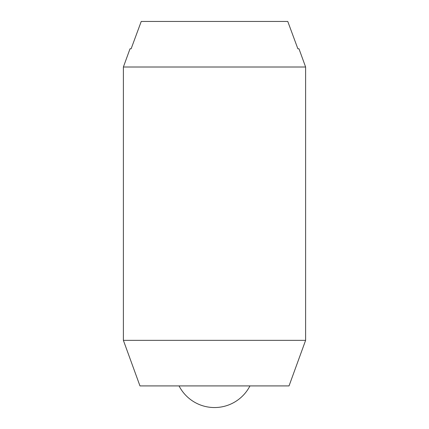 <?xml version="1.0" encoding="UTF-8"?>
<svg xmlns="http://www.w3.org/2000/svg" width="429" height="429" viewBox="0 0 429 429"><rect width="100%" height="100%" fill="white"/><g stroke="black" fill="none" stroke-linecap="round" stroke-linejoin="round"><path stroke-width="0.64" d="M305.614 67.01L305.614 340.353L123.386 340.353L123.386 67.01L305.614 67.01L298.981 48.783L297.871 48.783L287.768 21.45L141.232 21.45L131.129 48.783L130.019 48.783L123.386 67.01M305.614 340.353L289.033 385.912L139.967 385.912L123.386 340.353M249.951 385.912A39.865 39.865 0 0 1 179.049 385.912"/></g></svg>
